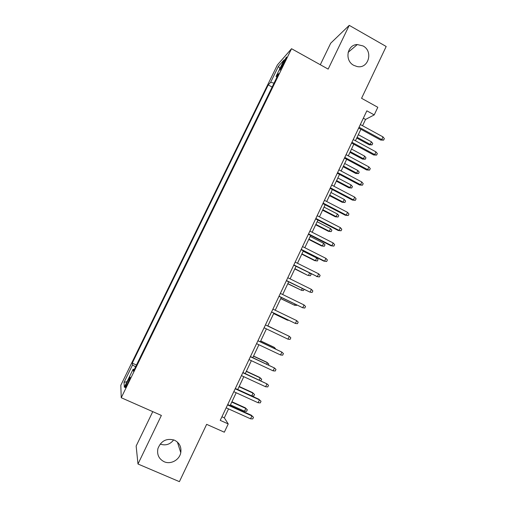 <?xml version="1.0" encoding="UTF-8"?>
<svg xmlns="http://www.w3.org/2000/svg" width="507" height="507" viewBox="0 0 507 507"><rect width="100%" height="100%" fill="white"/><g stroke="black" fill="none" stroke-linecap="round" stroke-linejoin="round"><path stroke-width="0.76" d="M173.692 439.873C170.048 444.5 165.536 445.894 160.155 444.056M174.452 440.177C179.459 442.769 181.569 446.927 180.771 452.662C179.51 459.95 170.713 464.78 164.148 461.719C158.862 458.974 156.783 454.583 157.924 448.549C161.106 440.754 166.613 437.966 174.452 440.177M363.044 45.941C373.564 51.289 368.45 69.155 357.112 66.55L353.759 65.34C344.316 60.618 347.067 44.546 357.302 44.546L363.044 45.941M127.764 383.381C129.912 378.78 130.641 376.701 129.944 377.138L127.587 381.308C125.444 385.884 124.716 387.969 125.406 387.557L127.764 383.381M152.765 411.64L136.149 446.033L137.98 464.006L179.408 481.65L206.641 424.346L224.328 432.198L228.232 423.934L224.309 417.844L228.549 408.896M277.38 64.953L120.812 385.269L121.243 397.729L291.538 48.716L277.38 64.953M291.538 48.716L328.162 69.11L349.241 25.35L330.703 43.209L320.304 64.731M349.241 25.35L386.188 46.492L361.567 98.295L377.81 107.294L374.223 114.893L366.84 110.824L220.228 420.36L228.232 423.934M282.849 63.274L281.22 66.613C279.896 69.402 279.528 70.536 280.124 70.004L285.295 60.542C286.613 57.766 286.981 56.638 286.385 57.171L282.849 63.274L283.724 63.755M134.266 369.514L133.132 369.197L133.423 371.244L278.704 73.559L276.068 76.424L276.879 77.298M133.132 369.197L124.323 387.24L124.031 382.373L132.53 364.977L132.27 363.126L268.228 84.922L270.618 82.33L278.463 66.271L284.173 59.807L276.068 76.424M137.98 464.006L161.372 415.436L121.243 397.729M362.562 125.736L365.547 119.43L374.223 114.893M230.096 405.619L236.186 392.754M237.694 389.566L243.791 376.688M245.261 373.577L251.364 360.686M252.797 357.657L258.906 344.747M260.3 341.807L266.416 328.878M267.772 326.02L273.875 313.123M275.238 310.24L281.29 297.451M282.678 294.516L288.673 281.848M290.093 278.856L296.031 266.308M297.476 263.26L303.357 250.832M304.821 247.727L310.652 235.419M312.147 232.257L317.914 220.07M319.435 216.85L325.152 204.777M326.698 201.513L332.358 189.555M333.929 186.234L339.532 174.389M341.129 171.017L346.68 159.287M348.303 155.858L353.797 144.248M355.445 140.769L360.889 129.266M363.342 118.22L365.547 119.43M221.927 416.779L224.309 417.844M274.034 83.129L270.618 82.33M272.126 87.039L268.228 84.922M136.459 365.021L132.27 363.126M132.53 364.977L135.584 366.821M279.877 68.622L278.463 66.271M124.031 382.373L127.054 381.644M358.677 128.062L380.662 140.046L381.739 139.596L359.07 127.232M383.007 136.909L384.35 138.626L383.647 140.116L381.739 139.596L383.007 136.909L360.35 124.526M383.647 140.116L380.662 140.046M371.409 141.814L372.715 143.456L372.037 144.882L369.21 144.799L370.199 144.387L371.409 141.814L358.316 134.697M372.037 144.882L370.199 144.387L357.093 137.283M369.21 144.799L356.738 138.037M351.579 143.05L373.646 154.965L374.705 154.578L351.94 142.283M375.972 151.878L377.328 153.577L376.625 155.079L374.705 154.578L375.972 151.878L353.227 139.564M376.625 155.079L373.646 154.965M344.449 158.095L366.612 169.946L367.638 169.617L344.785 157.392M368.912 166.904L370.281 168.59L369.571 170.099L367.638 169.617L368.912 166.904L346.078 154.667M369.571 170.099L366.612 169.946M337.294 173.204L359.539 184.985L360.54 184.719L337.599 172.564M361.821 181.994L363.202 183.667L362.492 185.175L360.54 184.719L361.821 181.994L338.891 169.826M362.492 185.175L359.539 184.985M330.108 188.376L352.447 200.088L353.417 199.885L330.38 187.799M354.704 197.147L356.098 198.801L355.388 200.316L353.417 199.885L354.704 197.147L331.686 185.055M355.388 200.316L352.447 200.088M364.66 156.143L365.972 157.766L365.3 159.198L362.48 159.084L363.443 158.723L364.66 156.143L351.516 149.064M365.3 159.198L363.443 158.723L350.293 151.656M362.48 159.084L349.957 152.36M357.885 170.523L359.209 172.133L358.531 173.571L355.724 173.419L356.662 173.115L357.885 170.523L344.69 163.488M358.531 173.571L356.662 173.115L343.461 166.087M355.724 173.419L343.157 166.733M351.085 184.96L352.422 186.551L351.738 188.002L348.943 187.812L349.855 187.565L351.085 184.96L337.839 177.963M351.738 188.002L349.855 187.565L336.604 180.574M348.943 187.812L336.331 181.157M344.259 199.454L345.603 201.032L344.925 202.483L342.136 202.255L343.024 202.071L344.259 199.454L330.963 192.495M344.925 202.483L343.024 202.071L329.721 195.119M342.136 202.255L329.474 195.645M322.896 203.611L345.318 215.247L346.268 215.107L323.136 203.098M347.555 212.363L348.962 213.998L348.246 215.519L346.268 215.107L347.555 212.363L324.442 200.341M348.246 215.519L345.318 215.247M337.402 214.005L338.765 215.564L338.074 217.021L335.304 216.762L336.166 216.628L337.402 214.005L324.055 207.09M338.074 217.021L336.166 216.628L322.813 209.721M335.304 216.762L322.591 210.19M315.652 218.904L338.163 230.476L339.082 230.393L315.861 218.46M340.381 227.637L341.8 229.253L341.078 230.78L339.082 230.393L340.381 227.637L317.173 215.69M341.078 230.78L338.163 230.476M330.52 228.613L331.895 230.159L331.204 231.623L328.441 231.319L329.284 231.249L330.52 228.613L317.122 221.736M331.204 231.623L329.284 231.249L315.874 224.379M328.441 231.319L315.684 224.785M308.376 234.259L330.982 245.762L331.876 245.743L308.554 233.879M333.175 242.973L334.607 244.577L333.885 246.11L331.876 245.743L333.175 242.973L309.872 231.097M333.885 246.11L330.982 245.762M323.612 243.278L325 244.805L324.309 246.275L321.552 245.939L322.37 245.92L323.612 243.278L310.164 236.439M324.309 246.275L322.37 245.92L308.909 239.095M321.552 245.939L308.744 239.443M301.069 249.685L323.77 261.105L324.632 261.156L301.221 249.368M325.938 258.374L327.383 259.958L326.66 261.498L324.632 261.156L325.938 258.374L302.546 246.573M326.66 261.498L323.77 261.105M316.679 258L318.073 259.514L317.382 260.985L314.638 260.611L315.43 260.655L316.679 258L303.18 251.206M317.382 260.985L315.43 260.655L301.918 253.868M314.638 260.611L301.779 254.153M293.737 265.167L317.363 276.632L293.857 264.92M318.675 273.837L320.132 275.402L319.404 276.949L317.363 276.632L318.675 273.837L295.182 262.113M319.404 276.949L316.526 276.518M310.335 273.431L311.121 274.274L310.43 275.751L307.698 275.345L294.897 268.697M310.43 275.751L308.465 275.447L309.587 273.058M307.698 275.345L294.789 268.925M286.373 280.713L310.062 292.171L286.461 280.536M311.38 289.364L312.851 290.91L312.122 292.469L310.062 292.171L311.38 289.364L287.792 277.716M287.773 283.755L301.469 290.296L287.849 283.59M304.004 289.402L303.446 290.581L301.469 290.296L302.286 288.559M278.977 296.322L302.73 307.774L279.034 296.215M304.054 304.961L305.537 306.488L304.802 308.047L302.73 307.774L304.054 304.961L280.371 293.388M280.726 298.642L294.447 305.201L280.777 298.534M296.677 304.961L296.437 305.468L294.447 305.201L294.954 304.118M271.556 312.001L295.372 323.441L271.575 311.957M296.696 320.614L298.192 322.122L297.457 323.688L295.372 323.441L296.696 320.614L272.918 309.118M273.653 313.586L287.399 320.164L273.672 313.548M288.832 320.342L287.399 320.164L287.596 319.74M287.976 339.17L290.086 339.398L290.822 337.827L289.313 336.337L287.976 339.17L264.084 327.769M265.434 324.917L289.313 336.337L265.44 324.905M281.537 332.605L267.835 325.887M281.892 332.769L267.829 325.893M280.555 354.97L282.678 355.173L283.419 353.588L281.898 352.118L280.555 354.97L256.567 343.645M257.924 340.78L281.898 352.118L257.962 340.698M274.122 348.347L274.496 347.555L273.862 347.162L260.706 340.938M275.865 349.171L274.496 347.555L260.674 341.015M273.102 370.832L275.244 371.01L275.985 369.426L274.445 367.974L273.102 370.832L249.013 359.59M250.376 356.713L274.445 367.974L250.445 356.56M266.676 364.153L267.366 362.689L266.758 362.232L253.557 356.053M268.425 364.97L268.843 364.077L267.366 362.689L253.487 356.187M265.624 386.759L267.772 386.917L268.52 385.32L266.967 383.888L265.624 386.759L241.433 375.598M242.796 372.715L266.967 383.888L242.904 372.487M259.197 380.022L260.211 377.88L259.628 377.366L246.377 371.225M260.794 380.763L261.701 379.255L260.211 377.88L246.282 371.428M235.191 388.774L259.464 399.871L258.855 399.237L261.029 401.284L259.464 399.871L258.107 402.754L233.816 391.677M258.855 399.237L235.33 388.482M261.029 401.284L260.275 402.888L258.107 402.754M252.473 392.557L254.527 394.49L253.811 396.018L251.726 395.885L253.025 393.134L252.473 392.557L239.165 386.454M254.527 394.49L253.025 393.134L239.038 386.727M251.726 395.885L237.732 389.484M227.548 404.909L251.922 415.924L251.345 415.22L253.5 417.318L251.922 415.924L250.559 418.82L226.166 407.818M251.345 415.22L227.719 404.542M253.5 417.318L252.746 418.921L250.559 418.82M245.287 407.805L247.327 409.789L246.605 411.323L244.507 411.209L245.813 408.446L245.287 407.805L231.927 401.753M247.327 409.789L245.813 408.446L231.769 402.083M244.507 411.209L230.457 404.859M282.006 67.044L281.22 66.613M180.771 452.662L177.399 442.072M357.302 44.546L348.113 52.373"/></g></svg>
